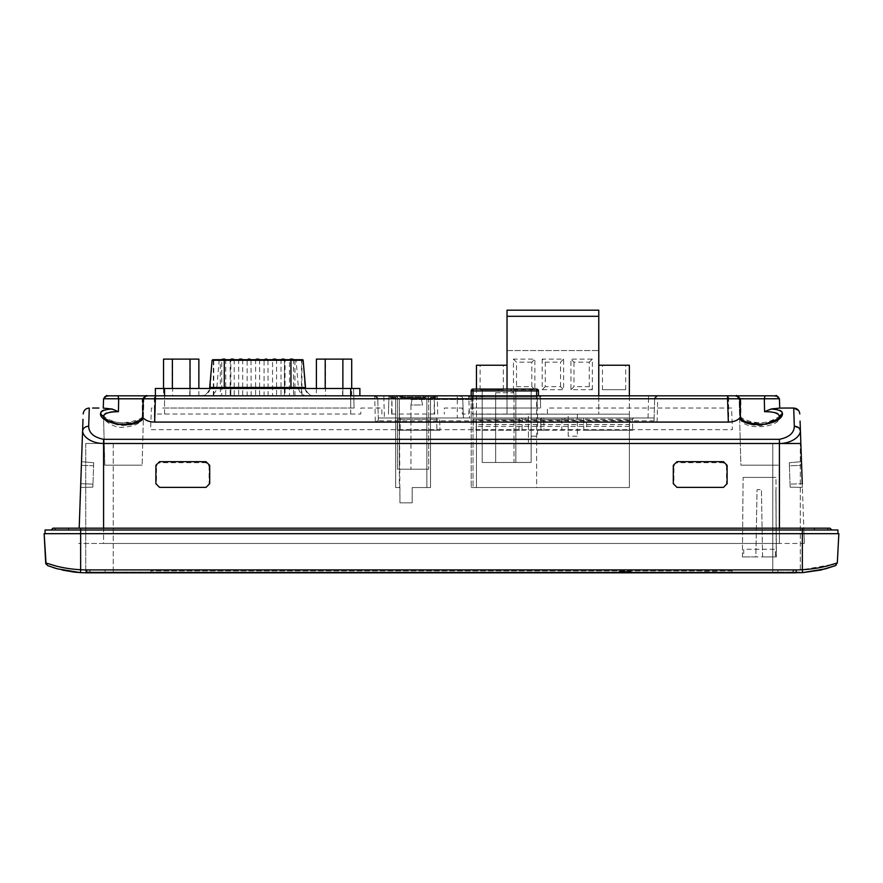 <?xml version="1.0" encoding="UTF-8"?>
<svg xmlns="http://www.w3.org/2000/svg" width="883" height="883" viewBox="0 0 883 883"><rect width="100%" height="100%" fill="white"/><g stroke="black" fill="none" stroke-linecap="round" stroke-linejoin="round"><path stroke-width="0.66" stroke-dasharray="4.42 3.31" d="M800.296 443.487L85.728 443.487L113.245 443.487L113.245 572.074L800.296 572.074L800.296 443.487L800.296 572.074L85.728 572.074L113.245 572.074L113.245 443.487L772.78 443.487L772.78 572.074L772.78 443.487M85.728 443.487L85.728 572.074L85.728 443.487M230.375 359.701A1.225 1.225 0 0 0 230.187 360.341L234.227 360.341L230.187 360.341L230.187 395.816L234.227 395.816L230.187 395.816M234.05 359.701A1.225 1.225 0 0 1 234.227 360.341L234.227 395.816M248.355 359.116L249.944 359.116M281.191 359.701A1.225 1.225 180 0 0 281.015 360.341L285.054 360.341L281.015 360.341L281.015 395.816L285.054 395.816L281.015 395.816M305.518 387.438L230.816 387.438L230.816 359.701L284.878 359.701A1.225 1.225 0 0 1 285.054 360.341L285.054 395.816M290.706 359.116L292.295 359.116M293.344 359.701A1.225 1.225 0 0 1 293.52 360.341L289.492 360.341L293.52 360.341L293.52 395.816L289.492 395.816L289.492 360.341A1.225 1.225 180 0 1 289.668 359.701L293.344 359.701M273.763 359.116L275.364 359.116M276.401 359.701A1.225 1.225 0 0 1 276.578 360.341L272.549 360.341L276.578 360.341L276.578 395.816L272.549 395.816L272.549 360.341A1.225 1.225 180 0 1 272.726 359.701M222.946 359.116L224.536 359.116M225.573 359.701A1.225 1.225 0 0 1 225.761 360.341L221.721 360.341L225.761 360.341L225.761 395.816L221.721 395.816L221.721 360.341A1.225 1.225 180 0 1 221.898 359.701M238.84 359.701A1.225 1.225 0 0 0 238.664 360.341L242.704 360.341L238.664 360.341L238.664 395.816L242.704 395.816L238.664 395.816M242.516 359.701A1.225 1.225 0 0 1 242.704 360.341L242.704 395.816M255.783 359.701A1.225 1.225 180 0 0 255.606 360.341L259.635 360.341L255.606 360.341L255.606 395.816L259.635 395.816L255.606 395.816M259.459 359.701A1.225 1.225 0 0 1 259.635 360.341L259.635 395.816M247.13 395.816L251.169 395.816L247.13 395.816L247.13 360.341L251.169 360.341L247.13 360.341L247.317 359.701M251.169 395.816L250.993 359.701M264.072 395.816L268.112 395.816L264.072 395.816L264.072 360.341L268.112 360.341L264.072 360.341L264.249 359.701M268.112 395.816L267.935 359.701M213.322 395.816L213.322 360.308L230.816 360.308L230.816 359.701L219.724 359.701A0.607 0.585 90 0 1 220.309 360.308L220.309 395.816L213.322 395.816L224.282 395.816L200.584 395.816L314.657 395.816A9.172 9.172 0 0 1 305.673 388.476M307.152 395.816A9.172 8.797 90 0 1 298.388 387.438L296.114 360.264L302.637 360.264A0.607 0.585 90 0 0 302.052 359.701A0.607 0.585 90 0 0 301.467 360.308L301.92 360.308A0.607 0.607 0 0 1 301.92 360.264M325.474 395.816L342.604 395.816L325.474 395.816L325.474 359.116L342.604 359.116L325.474 359.116M342.604 395.816L342.604 359.116M172.638 395.816L189.768 395.816L172.638 395.816L172.638 359.116L189.768 359.116L172.638 359.116M189.768 395.816L189.768 359.116M314.657 395.816L220.309 395.816M351.931 395.816L163.311 395.816L351.931 395.816M172.373 388.476L172.373 359.116L190.033 359.116L190.033 395.816L163.543 395.816L198.863 395.816L190.033 395.816L190.033 388.476M325.209 388.476L325.209 359.116L342.869 359.116L342.869 395.816L316.39 395.816L351.699 395.816L342.869 395.816L342.869 388.476M163.543 388.476L163.543 395.816M198.863 395.816L198.863 388.476M190.033 359.116L198.863 359.116M163.543 359.116L172.373 359.116M316.39 388.476L316.39 395.816M351.699 395.816L351.699 388.476M342.869 359.116L351.699 359.116M316.39 359.116L325.209 359.116M221.721 395.816L225.761 395.816M272.549 395.816L276.578 395.816M289.492 395.816L293.52 395.816M430.518 398.873L430.518 487.548L430.518 397.648L430.518 398.873L425.319 398.873L428.685 398.873L426.853 398.873L426.853 487.548L430.518 487.548L412.173 487.548L412.173 502.846L399.944 502.846L399.944 487.548L395.661 487.548L399.326 487.548L399.326 398.873L400.86 398.873L400.86 397.648L425.319 397.648L425.319 398.873L426.853 398.873L426.853 469.204L428.685 469.204L428.685 398.873L430.518 398.873L428.685 398.873L428.685 397.648L428.685 469.204L399.326 469.204L426.853 469.204L426.853 398.873L430.518 398.873M433.575 397.648L430.518 397.648L435.418 397.648L435.418 395.816L435.418 397.648L433.575 397.648L433.575 395.816L430.518 395.816L435.418 395.816L433.575 395.816L433.575 397.648M428.685 397.648A1.832 1.832 0 0 1 430.518 395.816A1.832 1.832 0 0 0 428.685 397.648M425.319 398.873L426.853 398.873L426.853 487.548L412.173 487.548L412.173 502.846L399.944 502.846L399.326 398.873L400.86 398.873L400.86 397.648L425.319 397.648L425.319 398.873M397.493 398.873L400.86 398.873L395.661 398.873L395.661 487.548L395.661 398.873L397.493 398.873L397.493 397.648L397.493 469.204L399.326 469.204L397.493 469.204L397.493 398.873M395.661 395.816A1.832 1.832 0 0 1 397.493 397.648A1.832 1.832 0 0 0 395.661 395.816L392.604 395.816L395.661 395.816M395.661 397.648L392.604 397.648L395.661 397.648L395.661 398.873L395.661 397.648M390.772 397.648L390.772 395.816L392.604 395.816L390.772 395.816L390.772 397.648L392.604 397.648L390.772 397.648M400.86 397.648L400.86 395.816L425.319 395.816L425.319 397.648L425.319 395.816L400.86 395.816L400.86 397.648L425.319 397.648L425.319 395.816L423.487 395.816L425.319 395.816L425.319 397.648L400.86 397.648L400.86 395.816L423.487 395.816L400.86 395.816L400.86 397.648L425.319 397.648L400.86 397.648M410.948 404.988L410.948 469.204L410.948 404.988L412.173 398.873L421.346 398.873L412.173 398.873L410.948 404.988L422.571 404.988L421.346 398.873L422.571 404.988L410.948 404.988M471.191 395.816L471.191 487.548L471.191 395.816M471.191 390.915L473.034 390.915L473.034 487.548L471.191 487.548L536.632 487.548L473.034 487.548L473.034 395.816M538.475 395.816L538.475 390.915A1.832 1.832 0 0 0 536.632 389.083L536.632 390.915L538.475 390.915A1.832 1.832 0 0 0 536.632 389.083L473.034 389.083L473.034 390.915L536.632 390.915L536.632 487.548L538.475 487.548L536.632 487.548L536.632 395.816M515.838 389.083L482.206 389.083L515.838 389.083L515.838 462.482L482.206 462.482L482.206 389.083L482.206 462.482L515.838 462.482L515.838 389.083M531.136 389.083L531.136 462.482L531.136 389.083M531.136 462.482L515.838 462.482L531.136 462.482M495.661 392.758L495.661 462.482L495.661 392.758L514.005 392.758L514.005 462.482L495.661 462.482L514.005 462.482L514.005 392.758L495.661 392.758L499.325 389.083L495.661 392.758M514.005 392.758L510.341 389.083L499.325 389.083L510.341 389.083L514.005 392.758M476.456 424.557L476.456 487.548L629.358 487.548L629.358 424.557L476.456 424.557L476.456 414.16L476.456 487.548L629.358 487.548L629.358 414.16L476.456 414.16L598.773 414.16L507.03 414.16L598.773 414.16L598.773 395.816M629.358 424.557L629.358 414.16L476.456 414.16L476.456 365.231L507.03 365.231L507.03 414.16L507.03 365.231M499.392 414.16L484.094 414.16L499.392 414.16M621.709 414.16L606.422 414.16L621.709 414.16M629.358 426.39L476.456 426.39M629.358 420.275L476.456 420.275M602.449 389.701L625.683 389.701L602.449 389.701L602.449 365.231L625.683 365.231L602.449 365.231M625.683 389.701L625.683 365.231M480.12 389.701L503.365 389.701L480.12 389.701L480.12 365.231L503.365 365.231L480.12 365.231M503.365 389.701L503.365 365.231M507.03 389.083L507.03 414.16L476.456 414.16L476.456 389.083M598.773 365.231L629.358 365.231L629.358 414.16L598.773 414.16L598.773 316.302L507.03 316.302L507.03 310.187L598.773 310.187L598.773 316.302L507.03 316.302L507.03 414.16L528.442 414.16L528.442 442.295L528.442 414.16M507.03 350.551L598.773 350.551L507.03 350.551M629.358 395.816L629.358 414.16L577.372 414.16L577.372 436.18L568.199 436.18L568.199 414.16L537.615 414.16L537.615 436.18L528.442 436.18M542.206 359.116L542.206 389.701L563.608 389.701L563.608 359.116L542.206 359.116L545.264 362.173L545.264 386.644L560.55 386.644L563.608 389.701M513.453 389.701L534.866 389.701L534.866 359.116L513.453 359.116L513.453 389.701L516.511 386.644L531.809 386.644L531.809 362.173L534.866 359.116M592.35 389.701L592.35 359.116L570.948 359.116L570.948 389.701L592.35 389.701L589.292 386.644L589.292 362.173L574.005 362.173L570.948 359.116M598.773 316.302L507.03 316.302M537.615 414.16L537.615 436.18M568.199 436.18L568.199 414.16M577.372 414.16L577.372 436.18M542.206 389.701L545.264 386.644M563.608 359.116L560.55 362.173L545.264 362.173M560.55 386.644L560.55 362.173M534.866 389.701L531.809 386.644M513.453 359.116L516.511 362.173L516.511 386.644M531.809 362.173L516.511 362.173M592.35 359.116L589.292 362.173M570.948 389.701L574.005 386.644L589.292 386.644M574.005 362.173L574.005 386.644M387.681 395.816L438.509 395.816L387.681 395.816M388.895 397.041L391.986 397.041M468.1 395.816A1.225 1.225 90 0 1 469.326 397.041L468.1 395.816L472.416 395.816L468.1 395.816M541.566 395.816L472.416 395.816L541.566 395.816A1.225 1.225 0 0 0 540.341 397.041A1.225 1.225 180 0 1 541.555 395.816L540.341 397.041A1.225 1.225 0 0 0 540.341 397.063A1.225 1.225 180 0 1 540.341 397.041L540.628 408.045M142.02 398.796L143.874 398.796L142.13 465.164L143.874 398.796A3.057 3.057 0 0 1 146.931 395.816L143.476 398.796L142.858 418.542C140.11 423.917 132.847 426.864 121.059 427.372C116.677 427.184 112.152 425.485 107.472 422.284C105.066 420.518 103.741 418.652 103.532 416.677L104.801 465.164L142.13 465.164L104.801 465.164L142.13 465.164L104.801 465.164L103.499 415.694C103.697 419.568 109.194 422.825 119.978 425.451C130.96 425.617 138.399 423.211 142.295 418.255L142.362 398.796M778.53 396.721L779.413 398.763L779.744 408.045L771.135 408.652L764.568 411.39L764.325 398.796L739.126 398.796L740.87 465.164L778.199 465.164L740.87 465.164L778.199 465.164L740.87 465.164L739.126 398.796L740.98 398.796M740.638 398.796L740.705 418.255L747.824 423.244C750.274 424.657 754.612 425.451 760.826 425.628C772.791 423.498 779.016 420.187 779.501 415.694L779.468 416.677C781.543 427.681 743.265 431.544 740.142 418.542L739.524 398.796L736.676 395.816M765.042 395.816L764.325 398.796L779.413 398.763L779.744 408.089M410.915 399.48L472.085 399.48L410.915 399.48L398.686 395.816L484.314 395.816L398.686 395.816M472.085 399.48L484.314 395.816M353.763 395.816L154.37 395.816L154.37 398.763L142.13 398.873L145.298 395.816M113.543 395.816L106.644 395.816M117.969 395.816L118.675 398.796L103.587 398.763L103.256 408.089M759.225 395.816L736.069 395.816L737.802 395.816L740.87 398.873L657.703 398.763L657.703 395.816L654.645 398.796L648.53 398.796L648.53 395.816L374.712 395.816L377.769 398.796A3.057 3.057 0 0 0 374.712 395.816L375.33 422.085L154.37 422.085C149.072 421.997 145.176 420.518 142.671 417.659L142.13 398.796M123.432 395.816L121.92 395.816M768.817 395.816L767.195 395.816M728.63 422.085C734.601 421.732 738.497 420.253 740.329 417.659L740.76 398.829L737.802 395.816L728.63 395.816L728.63 422.085L657.084 422.085L654.071 420.418L654.645 398.796L654.071 420.418M657.084 422.085L657.703 398.763L654.645 398.796A3.057 3.057 0 0 1 657.703 395.816L651.842 395.816M164.536 395.816L359.878 395.816L155.364 395.816L164.536 395.816L164.536 388.476L359.878 388.476L359.878 395.816M457.284 395.816L457.284 398.763L383.884 398.763L383.851 395.816M459.668 395.816A3.057 3.057 -90.4 0 1 462.725 398.763L463.398 417.979L462.725 398.763L459.646 395.816M468.575 395.816L468.84 398.796L457.284 398.763L457.284 417.979L384.392 417.979L383.884 398.763L374.712 398.763M142.13 398.873L145.187 395.816L142.251 398.829L142.295 418.255M537.25 408.045L537.25 397.063L472.416 397.063L472.416 395.816L472.416 397.063L537.25 397.063L537.25 395.816L537.25 414.05L472.416 414.05L472.416 397.063L469.326 397.063L472.416 397.063L472.416 408.045L539.844 408.045L469.039 408.045L468.884 414.05L462.328 414.05L462.239 408.045L444.37 408.045L444.281 414.094M540.617 407.847L540.341 397.063L537.25 397.063L540.341 397.063L541.334 395.838M469.326 397.063L469.326 397.041A1.225 1.225 90 0 1 469.326 397.063L468.785 396.014M434.679 414.149L434.226 395.816L391.953 395.816L391.953 397.074L388.895 397.063L437.284 397.063L391.953 397.074L391.511 414.149M354.083 408.045L353.575 388.476L354.083 408.045L162.075 408.045L350.706 408.045L350.706 388.476L353.575 388.476L161.666 388.476L164.536 388.476L164.536 408.089M155.364 395.816L155.364 388.476L350.706 388.476L350.706 414.05L154.448 414.05L154.359 408.045L151.39 408.045L150.607 429.668L732.393 429.668L731.61 408.045L547.427 408.045L547.339 414.05L540.782 414.05M457.284 417.979L654.137 417.979L378.277 417.979L377.769 398.796L378.343 420.418L378.277 417.979L384.392 417.979M740.329 417.659C750.616 428.023 782.691 421.268 782.559 412.847L779.501 415.694C780.517 413.001 773.265 411.412 764.568 411.39M740.142 418.542L739.369 418.321M143.631 418.321L142.858 418.542M118.653 399.911L118.432 411.39C109.028 411.246 104.051 412.681 103.499 415.694L100.441 412.847C99.768 420.485 130.209 428.509 142.671 417.659M103.499 401.357L103.256 408.045L111.865 408.652L118.432 411.39M381.909 414.094L381.82 408.045L360.882 408.045L360.794 414.05L350.706 414.05M437.736 414.182L437.262 396.456L437.725 414.05L388.454 414.05L388.895 397.063M440.926 417.979L396.213 417.979L440.926 417.979L439.701 419.237L436.644 419.237L436.644 417.979L436.644 419.237L439.701 419.237L439.988 430.209L439.701 419.237A1.225 1.225 0 0 1 440.926 417.979M585.208 417.979L520.517 417.979M519.248 418.752L518.95 430.209L522.008 430.209L522.294 419.237L521.069 417.979L562.052 417.979M564.403 418.101L565.098 419.237L568.155 419.237L568.155 417.979L563.884 417.979L584.745 417.979M375.33 422.085L378.343 420.418M782.559 412.847C782.272 410.341 778.464 408.939 771.135 408.652M786.532 408.045L793.707 408.045L793.839 412.03M794.468 426.246L794.314 426.246C794.137 432.957 789.17 437.317 779.413 439.315L103.587 439.315C93.83 437.317 88.863 432.957 88.686 426.246L88.697 425.926M89.205 410.573L89.293 408.045C85.673 408.376 83.642 410.352 83.179 413.95M92.627 408.045L98.863 408.045M111.865 408.652C104.547 408.928 100.739 410.33 100.441 412.847M779.501 415.694L779.512 415.54C780.307 416.147 777.25 417.979 770.318 421.036C765.097 422.946 758.806 423.189 751.444 421.765C745.208 419.855 741.687 418.277 740.87 417.03L740.87 398.873L740.705 418.255M388.917 396.456L388.454 414.182M400.485 417.979L400.485 419.237L397.427 419.237L436.644 419.237L400.485 419.237L400.198 430.209L436.93 430.209L397.14 430.209L397.449 418.63L397.14 430.209L400.198 430.209L400.485 417.979M633.663 417.979L632.449 419.237L629.391 419.237L629.391 417.979L629.391 419.237L632.449 419.237L632.736 430.209L632.449 419.237L633.144 418.101M568.155 419.237L580.462 419.237L580.462 417.979M543.762 417.979L543.762 419.237L563.376 419.237M541.93 417.979L540.705 419.237A1.225 1.225 0 0 1 541.93 417.979M537.648 417.979L537.648 419.237L540.705 419.237L540.992 430.209L540.705 419.237L543.762 419.237L544.049 430.209L540.992 430.209M525.352 417.979L525.352 419.237L537.648 419.237M632.736 430.209L629.678 430.209L629.391 419.237L476.423 419.237L476.423 417.979L476.423 419.237L473.365 419.237L476.423 419.237L476.136 430.209L629.678 430.209L586.864 430.209L586.566 418.906M476.423 417.979L472.14 417.979L473.365 419.237L473.078 430.209L473.365 419.237L472.67 418.101M82.627 429.778L82.991 419.359M103.587 439.315L103.587 443.487C93.168 443.619 83.201 437.714 82.583 431.136L79.194 528.166M800.075 421.092L800.417 431.136C799.81 437.593 790.108 443.575 779.413 443.487L103.587 443.487L103.587 543.453L78.653 543.453L779.413 543.453L103.587 543.453L103.587 528.166L779.413 528.166L69.481 528.166L828.762 528.166L826.918 529.999L802.349 529.999L826.918 529.999L828.762 528.166L54.238 528.166L56.082 529.999L80.651 529.999L56.082 529.999L54.238 528.166L80.651 528.166L53.013 528.166L51.181 529.999M798.585 410.463L799.821 413.95M518.95 430.209L473.078 430.209M80.739 483.696L80.618 487.372L80.739 483.707L92.969 484.127L80.739 483.696M81.379 465.352L81.512 461.688L81.379 465.352L93.609 465.783L92.969 484.127L93.609 465.783L81.379 465.352M798.497 427.582L800.417 431.136L804.347 543.453L779.413 543.453L804.347 543.453L803.806 528.166L804.347 543.453M802.261 483.696L802.382 487.372L790.142 487.184L802.382 487.372L802.261 483.696L790.031 484.127L802.261 483.696M801.488 461.688L801.621 465.352L789.391 465.783L790.031 484.127L789.391 465.783L801.621 465.352L801.488 461.688L789.281 462.725L801.488 461.688M436.93 430.209L439.988 430.209L436.93 430.209L436.644 419.237L436.93 430.209M583.508 418.906L583.806 430.209L586.864 430.209M522.008 430.209L522.306 418.752M81.512 461.688L93.719 462.725L81.512 461.688M80.618 487.372L92.858 487.184L80.618 487.372M726.51 465.783L726.51 484.127L723.453 487.184L676.963 487.184L673.906 484.127L673.906 465.783C674.402 463.663 675.418 462.637 676.974 462.725L723.442 462.725L726.51 465.783M209.094 465.783L209.094 484.127L206.037 487.184L159.547 487.184L156.49 484.127L156.49 465.783C156.986 463.663 158.002 462.637 159.547 462.725L206.026 462.725L209.094 465.783M583.806 430.209L583.497 418.63M93.609 465.783L93.719 462.725L93.609 465.783M92.858 487.184L92.969 484.127L92.858 487.184M789.391 465.783L789.281 462.725L789.391 465.783M790.142 487.184L790.031 484.127L790.142 487.184M562.052 418.829L561.754 430.209L564.811 430.209M89.139 572.813L793.861 572.813L89.139 572.813L89.216 569.756L89.139 572.813M86.766 572.813L86.766 569.91L796.234 569.91L796.234 572.813L802.526 572.637L802.349 569.734L833.022 564.336M47.561 565.595L46.071 564.27L47.649 565.628L54.459 567.957M57.428 568.829L62.406 570.087M45.684 562.924L55.651 565.926C64.713 568.188 70.386 569.027 80.651 569.734L80.463 572.625L85.508 572.802M105.121 569.756L105.121 572.813L105.121 569.756L105.121 572.074L105.121 569.756L793.784 569.756L793.861 572.813L793.784 569.756L89.216 569.756L777.879 569.756L777.879 572.074L90.132 572.074L792.868 572.074L777.879 572.074L777.879 569.756L90.132 569.756L90.132 572.074L90.132 569.756M833.762 564.105L837.316 562.924L838.85 533.674L80.651 533.674L837.934 533.674L802.349 533.674L802.349 569.734A106.887 106.733 0 0 1 796.234 569.91M44.15 533.674L802.349 533.674L802.349 529.999L56.082 529.999M775.969 477.405L743.1 477.405L742.404 556.908L776.256 556.908L775.881 489.635L776.389 556.908L762.592 556.908L761.422 489.635L757.04 489.635L755.859 556.908L742.404 556.908L755.859 556.908L757.04 489.635L761.422 489.635L762.592 556.908L776.389 556.908L775.969 489.635L776.256 556.908L775.406 556.908L775.406 549.259L743.729 549.259L743.663 556.908L742.404 556.908L743.1 477.405L775.969 477.405L776.069 489.635L775.969 477.405L743.1 477.405L775.969 477.405M732.139 570.86L150.861 570.86L732.139 570.86L732.139 572.074L732.139 570.86M150.861 572.074L732.139 572.074L150.861 572.074L150.861 570.86L150.861 572.074M704.491 571.776L716.72 571.776M618.862 572.074L631.102 572.074L618.862 572.074L618.862 571.467L618.862 572.074M792.868 569.756L792.868 572.074L792.868 569.756L777.879 569.756L777.879 572.813L777.879 569.756M631.102 571.467L618.862 571.467L631.102 571.467M67.649 529.999L815.351 529.999L67.649 529.999L69.481 528.166L67.649 529.999M815.351 529.999L813.519 528.166L815.351 529.999M829.987 528.166L802.349 528.166L802.349 529.999L831.819 529.999L829.987 528.166M779.413 439.315L779.413 543.453L779.413 528.166L779.413 529.999L779.413 528.166L812.294 528.166L103.587 528.166L103.587 529.999L810.462 529.999L78.653 529.999L103.587 529.999L103.587 528.166M826.918 529.999L45.066 529.999L45.066 533.674M837.934 533.674L837.934 529.999L802.349 529.999L802.349 528.166L802.349 529.999M224.282 388.476L224.282 360.308L213.322 360.308L212.715 359.701M294.944 395.816L294.944 360.308A0.607 0.585 90 0 1 295.529 359.701A0.607 0.585 90 0 1 296.114 360.264L284.436 360.264L284.436 395.816L284.436 360.308L230.816 360.308L230.816 395.816L230.816 387.438L216.854 387.438L219.139 360.264L284.436 360.264L284.436 359.701L284.436 360.308L301.467 360.308L301.467 395.816M313.675 395.816A9.172 8.797 90 0 1 304.922 387.438L303.145 360.264M301.92 395.816L301.92 360.308L290.96 360.308L290.96 388.476M201.567 395.816A9.172 8.797 90 0 0 210.331 387.438L216.854 387.438A9.172 8.797 90 0 1 208.09 395.816M212.108 360.264L210.331 387.438L209.724 387.438C208.841 392.582 205.794 395.374 200.584 395.816M213.774 395.816L213.774 360.308A0.607 0.585 90 0 0 213.189 359.701A0.607 0.585 90 0 0 212.604 360.264L219.139 360.264A0.607 0.585 90 0 1 219.724 359.701M224.282 360.264L290.96 360.264M392.604 397.648L392.604 395.816L392.604 397.648M399.326 398.873L399.326 469.204L399.326 398.873M423.487 395.816L423.487 397.648L423.487 395.816M402.692 395.816L402.692 397.648L402.692 395.816M106.512 395.816L104.647 396.555M104.382 396.809L103.587 398.763L106.457 395.816L109.415 395.816M648.023 417.979L648.53 398.796L468.84 398.796L469.513 417.979M657.703 395.816A3.057 3.057 0 0 0 654.645 398.796L656.113 396.257M776.433 395.816L778.442 396.633M146.357 395.816L143.874 398.796L118.675 398.796M353.84 398.763L161.401 398.763M155.452 398.763L154.37 398.763L154.37 422.085M350.706 395.816L350.706 388.476M434.193 397.063L434.193 414.05M391.986 414.05L391.986 397.063M654.16 420.816L378.255 420.816M164.536 414.05L164.536 388.476M585.208 419.237L629.391 419.237L629.678 430.209M476.136 430.209L476.423 419.237L520.517 419.237M88.686 426.246C85.066 426.489 83.024 428.123 82.583 431.136M86.766 569.91A106.887 106.733 180 0 1 80.651 569.734L80.651 528.166M233.002 359.116L231.412 359.116M241.478 359.116L239.889 359.116M295.529 359.701L302.527 359.701M739.126 398.796L736.069 395.816L739.126 398.796M465.805 395.816L463.321 395.816M461.356 395.816L460.109 395.816M657.107 395.816L655.628 395.816M653.409 395.816L650.683 395.816M740.87 398.873L737.636 395.816M737.923 395.816L736.234 395.816M759.535 395.816L736.069 395.816M152.317 395.816L146.931 395.816M381.059 395.816L378.553 395.816M376.544 395.816L375.22 395.816M537.25 395.816L531.555 395.816M779.512 401.5L779.744 408.045M377.769 398.796A3.057 3.057 0 0 0 375.772 396.003M654.645 398.796L654.137 417.979M783.651 408.045L793.707 408.045M440.915 417.979L439.866 417.979M103.499 415.694L103.488 415.54C102.505 414.337 104.128 418.034 112.439 420.959C122.616 425.761 142.45 419.226 142.13 417.03M825.572 568.829L834.788 565.837M53.135 567.548L50.828 566.776M50.419 566.632L48.19 565.826"/><path stroke-width="1.32" d="M82.991 419.359L82.583 431.136C83.19 437.593 92.892 443.575 103.587 443.487L800.296 443.487M232.086 359.315A1.225 1.225 0 0 0 230.375 359.701M232.339 359.315A1.225 1.225 0 0 1 234.05 359.701M247.13 360.341L248.355 359.116L249.944 359.116L248.355 359.116L249.944 359.116L251.169 360.341M266.887 359.116L266.092 359.116L268.112 360.341M282.902 359.315A1.225 1.225 180 0 0 281.191 359.701M283.167 359.315A1.225 1.225 0 0 1 284.878 359.701L289.668 359.701A1.225 1.225 180 0 1 290.706 359.116L292.295 359.116A1.225 1.225 0 0 1 293.344 359.701L295.529 359.701M272.726 359.701A1.225 1.225 180 0 1 273.763 359.116L275.364 359.116A1.225 1.225 0 0 1 276.401 359.701M221.898 359.701A1.225 1.225 180 0 1 222.946 359.116L224.536 359.116A1.225 1.225 0 0 1 225.573 359.701M240.551 359.315A1.225 1.225 0 0 0 238.84 359.701M240.805 359.315A1.225 1.225 0 0 1 242.516 359.701M257.494 359.315A1.225 1.225 180 0 0 255.783 359.701M257.748 359.315A1.225 1.225 0 0 1 259.459 359.701M301.92 360.264A0.607 0.607 0 0 1 302.527 359.701A0.607 0.607 0 0 1 303.145 360.264L305.518 387.438A9.172 9.172 0 0 0 305.673 388.476M172.373 388.476L172.373 359.116L163.543 359.116L163.543 388.476M190.033 388.476L190.033 359.116L172.373 359.116M198.863 388.476L198.863 359.116L190.033 359.116M325.209 388.476L325.209 359.116L316.39 359.116L316.39 388.476M342.869 388.476L342.869 359.116L325.209 359.116M351.699 388.476L351.699 359.116L342.869 359.116M471.191 390.915L471.191 395.816L471.191 390.915A1.832 1.832 0 0 1 473.034 389.083A1.832 1.832 0 0 0 471.191 390.915A1.832 1.832 0 0 1 473.034 389.083L536.632 389.083A1.832 1.832 0 0 1 538.475 390.915L471.191 390.915A1.832 1.832 0 0 1 473.034 389.083L473.034 395.816M538.475 395.816L538.475 390.915A1.832 1.832 0 0 0 536.632 389.083L536.632 395.816M598.773 395.816L598.773 310.187L507.03 310.187L507.03 389.083M507.03 365.231L476.456 365.231L476.456 389.083M629.358 395.816L629.358 365.231L598.773 365.231M507.03 316.302L598.773 316.302M111.953 409.028L118.432 411.688L118.675 398.796L103.587 398.763L103.256 408.089L111.953 409.028C104.591 409.436 100.761 411.048 100.474 413.862L103.532 416.677C103.885 413.432 108.852 411.776 118.432 411.688M740.429 417.88L739.766 398.774L764.325 398.796L764.568 411.688C773.994 411.644 778.961 413.31 779.468 416.677L782.526 413.862C781.554 424.878 747.404 429.281 739.369 418.321C736.797 420.75 733.122 422.008 728.343 422.085L154.657 422.085C149.944 422.03 146.269 420.772 143.631 418.321L142.858 418.542M121.92 395.816L113.543 395.816M106.512 395.816L775.484 395.816M767.956 395.816L759.225 395.816L765.042 395.816L764.325 398.796L779.413 398.763L779.744 408.089L786.532 408.045M375.22 395.816L353.763 395.816M145.187 395.816L123.432 395.816M106.644 395.816L103.587 398.763C108.951 392.659 105.198 397.229 108.631 395.816L117.958 395.816L118.675 398.796L143.234 398.796C148.521 392.637 145.11 397.24 147.571 395.816L727.548 395.816L727.548 398.763L739.524 398.796M728.63 395.816L657.703 395.816M651.842 395.816L650.683 395.816M143.476 398.796L727.548 398.763L728.343 422.085M164.536 395.816L164.536 388.476L155.364 388.476L155.364 395.816M164.536 388.476L350.706 388.476L350.706 395.816M359.878 395.816L359.878 388.476L350.706 388.476M779.744 408.089L771.047 409.028L764.568 411.688M740.142 418.542L739.369 418.321M118.675 398.796L118.653 399.911M98.863 408.045L92.627 408.045M793.839 412.03L794.314 426.246L793.707 408.045L783.651 408.045M88.697 425.926L89.205 410.573M771.047 409.028C778.398 409.425 782.228 411.036 782.526 413.862M143.631 418.321C133.465 430.551 100.198 423.2 100.474 413.862M83.179 413.95L83.179 413.95C83.642 410.352 85.673 408.376 89.293 408.045L88.686 426.246C88.863 432.957 93.83 437.317 103.587 439.315L779.413 439.315C789.17 437.317 794.137 432.957 794.314 426.246C797.934 426.489 799.976 428.123 800.417 431.136L800.075 421.092M79.194 528.166L82.627 429.778M793.707 408.045C797.327 408.376 799.358 410.352 799.821 413.95L799.821 413.95C799.358 410.352 797.327 408.376 793.707 408.045L798.585 410.463M779.413 439.315L779.413 443.487C789.832 443.619 799.799 437.714 800.417 431.136L802.272 483.939M80.739 483.707L80.706 484.579M81.413 464.469L81.391 465.12M802.261 483.696L800.417 431.136M727.117 465.352L727.117 483.696L723.453 487.372L676.963 487.372L673.299 483.707L673.299 465.352L676.963 461.688L723.453 461.688L727.117 465.352L726.51 465.783M209.701 465.352L209.701 483.696L206.037 487.372L159.547 487.372L155.883 483.707L155.883 465.352L159.547 461.688L206.037 461.688L209.701 465.352L209.094 465.783M726.51 484.127L727.117 483.696M676.963 461.688L676.974 462.725M723.442 462.725L723.453 461.688M673.299 483.707L673.906 484.127M673.906 465.783L673.299 465.352M209.094 484.127L209.701 483.696M159.547 461.688L159.547 462.725M206.026 462.725L206.037 461.688M155.883 483.707L156.49 484.127M156.49 465.783L155.883 465.352M802.095 572.659L86.766 572.813L796.234 572.813L796.234 569.91L86.766 569.91L86.766 572.813L80.474 572.637L57.428 568.829L47.649 565.628L45.684 562.924L46.071 564.27L44.15 533.674L45.684 562.924L56.004 566.025C63.819 568.045 72.042 569.281 80.651 569.734L80.474 572.637L62.406 570.076L74.073 572.074M835.296 565.65L820.594 570.087L802.537 572.625L825.572 568.829L835.064 565.738M54.459 567.957L57.329 568.807M74.15 572.085L80.463 572.625M85.508 572.802L86.766 572.813M835.417 565.595L837.316 562.924L838.85 533.674L44.15 533.674M838.85 533.674L837.316 562.924L827.349 565.926C818.287 568.188 812.614 569.027 802.349 569.734L802.349 529.999L837.934 529.999L837.934 533.674M833.022 564.336L833.762 564.105M56.082 529.999L51.181 529.999L53.013 528.166L802.349 528.166L779.413 528.166L779.413 443.487L772.78 443.487M51.181 529.999L802.349 529.999L802.349 528.166L829.987 528.166L831.819 529.999L826.918 529.999M45.066 533.674L45.066 529.999L802.349 529.999M290.96 388.476L290.96 387.438L305.518 387.438M303.145 360.264L290.96 360.264L290.96 387.438L224.282 387.438L224.282 360.264L212.108 360.264L209.724 387.438L224.282 387.438L224.282 388.476M290.96 360.264L290.96 359.701L290.96 360.264L224.282 360.264L224.282 359.701L224.282 360.264M103.587 398.763L103.256 408.089M155.452 395.816L727.548 395.816L155.452 395.816L154.657 422.085M776.356 395.816L779.413 398.763L776.433 395.816M374.712 398.763L353.84 398.763M161.401 398.763L155.452 398.763M82.583 431.059L82.583 431.136C83.046 428.145 85.088 426.511 88.686 426.246M794.468 426.246L798.497 427.582M103.587 439.315L103.587 528.166M86.766 569.91A106.887 106.733 -0 0 1 80.651 569.734L80.651 528.166M796.234 569.91A106.887 106.733 180 0 0 802.349 569.734L802.526 572.637L820.594 570.076M47.671 565.639L45.684 562.924M209.724 387.438L209.58 388.476M213.322 360.308L212.715 359.701L302.527 359.701M212.108 360.264L219.724 359.701M258.421 359.116L256.832 359.116M241.478 359.116L239.889 359.116M283.829 359.116L281.655 359.271M266.092 359.116L265.297 359.116L266.092 359.116M264.072 360.341L265.297 359.116M233.002 359.116L231.412 359.116M145.298 395.816L146.699 395.816M109.415 395.816L115.805 395.816M468.575 395.816L465.805 395.816M463.321 395.816L461.356 395.816M657.68 395.816L657.107 395.816M655.628 395.816L653.409 395.816M737.636 395.816L729.027 395.816M779.413 398.763C774.049 392.659 777.802 397.229 774.369 395.816L761.003 395.816M760.66 395.816L765.042 395.816M768.817 395.816L767.195 395.816M739.766 398.774C734.347 392.626 737.989 397.251 735.362 395.816L727.548 395.816M145.088 395.816L117.958 395.816M153.565 395.816L152.317 395.816M383.851 395.816L381.059 395.816M378.553 395.816L376.544 395.816M391.953 395.816L389.999 395.816M388.862 395.816L387.681 395.816M143.234 398.774L142.571 417.88M142.627 417.836C138.322 422.615 130.22 424.712 118.333 424.116C109.205 421.754 104.271 419.259 103.521 416.644L103.532 416.677M740.373 417.825C743.309 422.262 751.433 424.348 764.755 424.105C775.837 420.33 780.749 417.836 779.479 416.644L779.468 416.677M825.572 568.829L835.473 565.573M834.788 565.837L821.223 569.932L802.537 572.625M835.318 565.639L836.102 565.219M57.428 568.829L53.135 567.548"/></g></svg>
